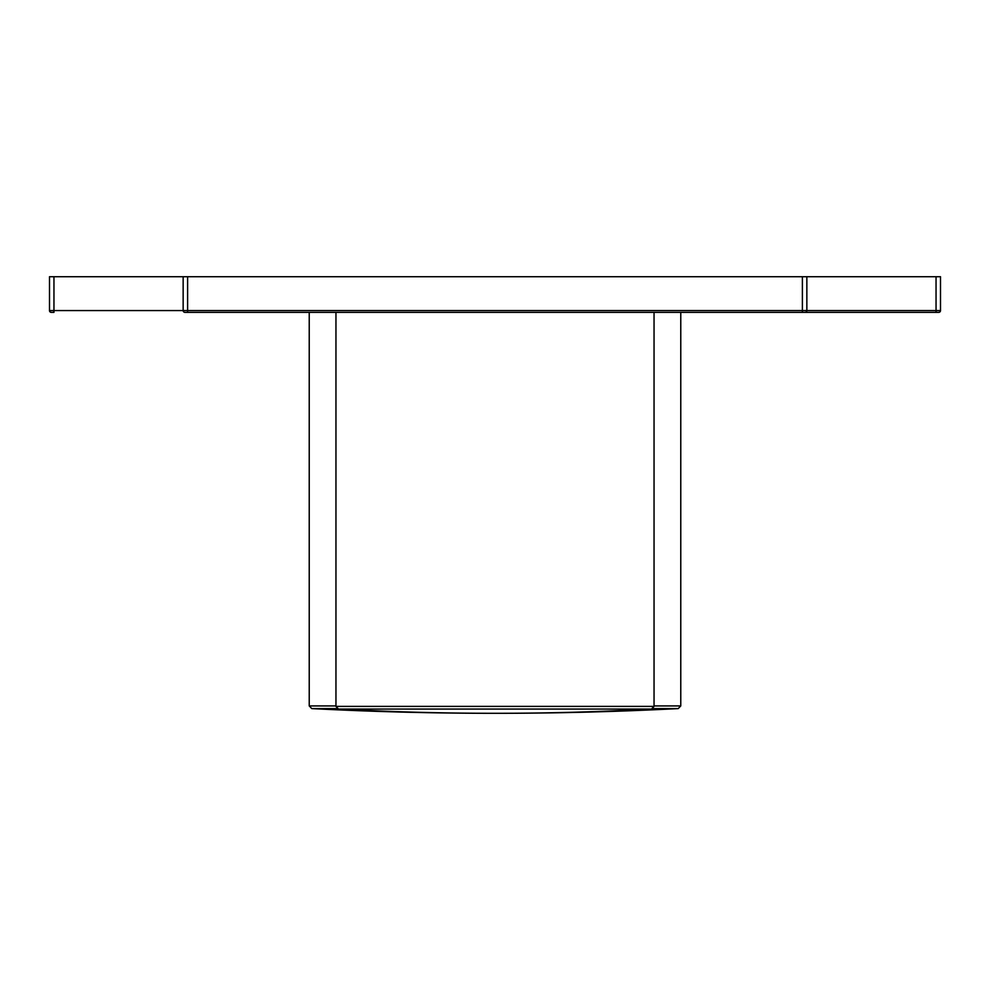 <?xml version="1.0" encoding="UTF-8"?>
<svg xmlns="http://www.w3.org/2000/svg" width="990" height="990" viewBox="0 0 990 990"><rect width="100%" height="100%" fill="white"/><g stroke="black" fill="none" stroke-linecap="round" stroke-linejoin="round"><path stroke-width="1.49" d="M309.226 312.357L309.226 705.92L335.957 705.92M53.955 276.717L806.85 276.717L806.85 310.575L806.85 276.717L806.85 310.575L806.85 276.717L806.85 310.575L806.85 276.717L940.5 276.717L940.5 310.575A1.782 1.782 0 0 1 938.718 312.357L936.045 312.357L938.718 312.357A1.782 1.782 0 0 0 940.5 310.575L49.5 310.575L49.5 276.717L53.955 276.717L53.955 312.357L51.282 312.357L53.955 312.357M936.045 276.717L936.045 312.357L805.068 312.357A1.782 1.782 0 0 0 806.85 310.575A1.782 1.782 0 0 1 805.068 312.357L184.932 312.357L187.605 312.357L184.932 312.357L187.605 312.357L184.932 312.357L187.605 312.357L187.605 276.717M51.282 312.357A1.782 1.782 0 0 1 49.5 310.575A1.782 1.782 0 0 0 51.282 312.357M335.957 312.357L335.957 706.39L654.043 706.39L651.519 709.063L338.481 709.063A2889.068 2889.068 0 0 0 495 713.307A3564 3564 0 0 0 678.237 708.593L652.893 708.593M183.15 276.717L183.15 310.575A1.782 1.782 0 0 0 184.932 312.357A1.782 1.782 0 0 1 183.15 310.575M337.107 708.593L311.763 708.593A3564 3564 0 0 0 495 713.307A2889.068 2889.068 0 0 0 651.519 709.063L654.043 706.39L651.519 709.063M654.043 705.92L680.774 705.92L678.237 708.593M802.395 276.717L802.395 312.357M309.226 705.92L311.763 708.593M680.774 312.357L680.774 705.92M335.957 706.39L338.481 709.063M654.043 312.357L654.043 706.39"/></g></svg>
